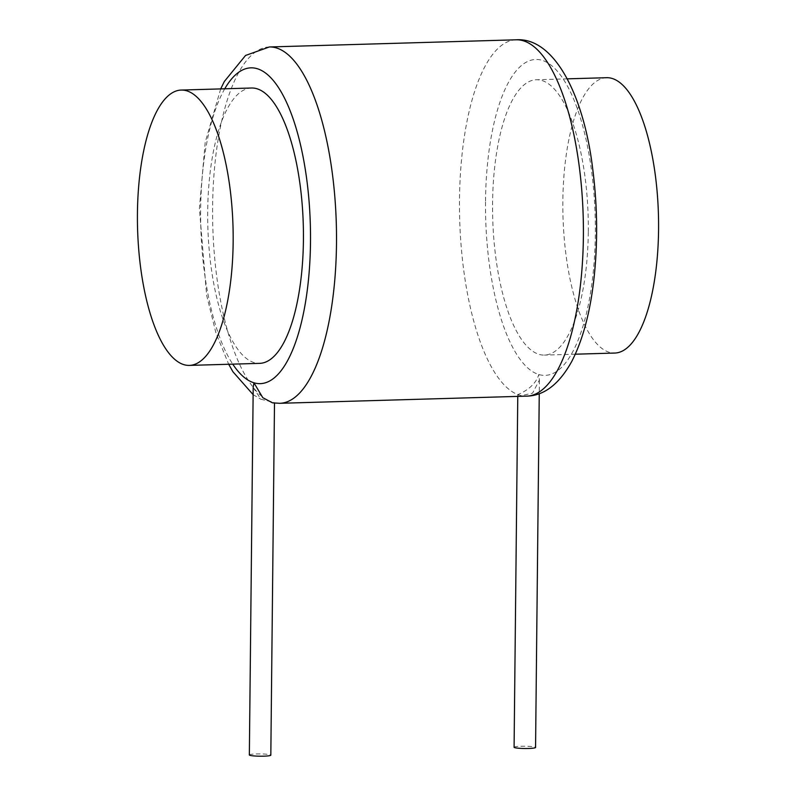 <?xml version="1.0" encoding="UTF-8"?>
<svg xmlns="http://www.w3.org/2000/svg" width="796" height="796" viewBox="0 0 796 796"><rect width="100%" height="100%" fill="white"/><g stroke="black" fill="none" stroke-linecap="round" stroke-linejoin="round"><path stroke-width="0.6" stroke-dasharray="3.98 2.98" d="M588.304 231.636A137.738 47.74 -91.7 0 0 536.434 79.739A137.738 47.74 -91.7 0 0 492.575 203.199A137.738 47.74 -91.7 0 0 544.434 355.096A137.738 47.74 -91.7 0 0 588.304 231.636M606.711 77.7A137.738 47.74 -91.7 0 0 562.842 201.159A137.738 47.74 -91.7 0 0 614.701 353.056M251.566 88.008A137.738 47.74 -91.7 0 0 207.696 211.467A137.738 47.74 -91.7 0 0 259.566 363.364M253.198 387.473L260.939 399.264L273.844 402.328L274.421 402.806L272.55 402.856M249.347 754.946A10.736 1.144 -179.4 0 1 258.193 753.912A10.736 1.144 -179.4 0 1 270.152 754.767A10.736 1.144 -179.4 0 1 270.819 755.165M273.844 402.328L274.421 402.806A178.244 61.78 -91.7 0 0 279.724 403.303M518.445 395.224L517.868 394.617C518.425 394.338 534.882 388.219 538.793 374.508L539.409 380.01L532.574 393.174L521.31 395.642L517.868 394.617A178.244 61.78 88.3 0 1 459.501 199.567A178.244 61.78 88.3 0 1 516.276 39.8M514.087 747.255A10.736 1.144 -179.4 0 1 522.932 746.23A10.736 1.144 -179.4 0 1 534.892 747.076A10.736 1.144 -179.4 0 1 535.559 747.484M485.53 201.109A157.986 54.755 88.3 0 1 542.076 60.327A157.986 54.755 88.3 0 1 595.338 233.726A157.986 54.755 88.3 0 1 538.793 374.508A157.986 54.755 88.3 0 1 485.53 201.109M224.751 88.794A157.986 54.755 -91.7 0 0 200.662 209.378A157.986 54.755 -91.7 0 0 232.75 364.14M269.386 46.964A178.244 61.78 -91.7 0 0 212.612 206.731A178.244 61.78 -91.7 0 0 270.978 401.781M526.614 396.139A178.244 61.78 88.3 0 1 521.31 395.642M567.319 78.844L536.434 79.739M575.309 354.2L544.434 355.096M220.691 88.913L205.209 142.315L199.398 208.612L206.622 295.157L215.955 333.017L228.681 364.26M253.118 394.627L260.939 399.264M539.409 380.01L539.26 393.682M517.778 394.786L517.768 396.398"/><path stroke-width="1.19" d="M575.309 354.2L614.701 353.056A137.738 47.74 -91.7 0 0 658.571 229.596A137.738 47.74 -91.7 0 0 606.711 77.7L567.319 78.844M233.158 241.944A137.738 47.74 -91.7 0 0 181.299 90.057A137.738 47.74 -91.7 0 0 137.429 213.507A137.738 47.74 -91.7 0 0 189.289 365.404A137.738 47.74 -91.7 0 0 233.158 241.944M189.289 365.404L259.566 363.364A137.738 47.74 -91.7 0 0 303.425 239.904A137.738 47.74 -91.7 0 0 251.566 88.008L181.299 90.057M279.724 403.303A178.244 61.78 -91.7 0 0 336.499 243.536A178.244 61.78 -91.7 0 0 269.386 46.964L516.276 39.8A178.244 61.78 88.3 0 1 583.388 236.372A178.244 61.78 88.3 0 1 526.614 396.139L279.724 403.303L272.55 402.856L262.799 397.692L253.924 382.776L253.198 387.473L249.347 754.946A10.736 1.144 -179.4 0 0 250.014 755.354A10.736 1.144 -179.4 0 0 261.974 756.2A10.736 1.144 -179.4 0 0 270.819 755.165L274.501 403.114M539.26 393.682L535.559 747.484A10.736 1.144 -179.4 0 1 526.713 748.509A10.736 1.144 -179.4 0 1 514.753 747.663A10.736 1.144 -179.4 0 1 514.087 747.255L517.768 396.398M232.75 364.14A157.986 54.755 -91.7 0 0 253.924 382.776A157.986 54.755 -91.7 0 0 308.311 192.881A157.986 54.755 -91.7 0 0 224.751 88.794M228.681 364.26L232.939 371.762L253.118 394.627M220.691 88.913L224.323 81.51L245.536 55.471L269.386 46.964M516.276 39.8C553.966 37.243 584.045 94.744 592.851 170.046C597.368 205.776 597.826 241.138 594.234 276.132C590.552 311.097 583.03 339.594 571.677 361.603C559.091 384.249 544.066 395.761 526.614 396.139"/></g></svg>
